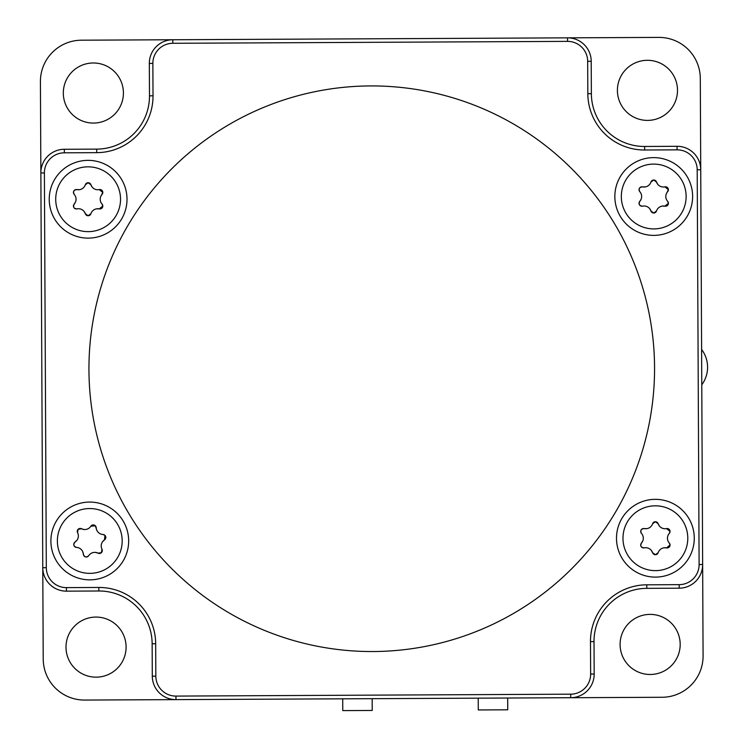<?xml version="1.0" encoding="UTF-8"?>
<svg xmlns="http://www.w3.org/2000/svg" width="748" height="748" viewBox="0 0 748 748"><rect width="100%" height="100%" fill="white"/><g stroke="black" fill="none" stroke-linecap="round" stroke-linejoin="round"><path stroke-width="1.12" d="M650.283 674.481A30.051 30.051 0 0 1 620.092 644.58A30.051 30.051 0 0 1 649.993 614.389A30.051 30.051 0 0 1 680.184 644.29A30.051 30.051 0 0 1 650.283 674.481M96.193 677.164A30.051 30.051 0 0 1 66.002 647.263A30.051 30.051 0 0 1 95.903 617.072A30.051 30.051 0 0 1 126.094 646.973A30.051 30.051 0 0 1 96.193 677.164M93.509 123.074A30.051 30.051 0 0 1 63.318 93.173A30.051 30.051 0 0 1 93.22 62.982A30.051 30.051 0 0 1 123.42 92.883A30.051 30.051 0 0 1 93.509 123.074M647.6 120.4A30.051 30.051 0 0 1 617.409 90.499A30.051 30.051 0 0 1 647.31 60.298A30.051 30.051 0 0 1 677.501 90.199A30.051 30.051 0 0 1 647.6 120.4M81.467 40.196L658.848 37.4A41.243 41.243 0 0 1 700.296 78.447L703.083 655.828A41.243 41.243 0 0 1 662.045 697.276L84.655 700.063A41.243 41.243 0 0 1 43.216 659.025L40.42 81.635A41.243 41.243 0 0 1 81.467 40.196M692.611 196.313A38.887 38.887 0 0 0 653.537 157.622A38.887 38.887 0 0 0 614.847 196.696A38.887 38.887 0 0 0 653.92 235.386A38.887 38.887 0 0 0 692.611 196.313M694.266 538.036A38.887 38.887 0 0 0 655.192 499.337A38.887 38.887 0 0 0 616.492 538.41A38.887 38.887 0 0 0 655.566 577.11A38.887 38.887 0 0 0 694.266 538.036M128.665 540.776A38.887 38.887 0 0 0 89.592 502.076A38.887 38.887 0 0 0 50.892 541.15A38.887 38.887 0 0 0 89.966 579.85A38.887 38.887 0 0 0 128.665 540.776M127.01 199.052A38.887 38.887 0 0 0 87.937 160.353A38.887 38.887 0 0 0 49.237 199.426A38.887 38.887 0 0 0 88.311 238.126A38.887 38.887 0 0 0 127.01 199.052M654.556 367.361A282.809 282.809 0 0 0 370.382 85.927A282.809 282.809 0 0 0 88.947 370.101A282.809 282.809 0 0 0 373.121 651.536A282.809 282.809 0 0 0 654.556 367.361M644.664 150.002A56.558 56.558 0 0 1 587.835 93.715L587.676 61.308A20.028 20.028 0 0 0 567.545 41.374L172.797 43.291A20.028 20.028 0 0 0 152.863 63.412L153.022 95.819A56.558 56.558 0 0 1 96.735 152.657L64.328 152.807A20.028 20.028 0 0 0 44.394 172.938L46.311 567.685A20.028 20.028 0 0 0 66.432 587.619L98.839 587.461A56.558 56.558 0 0 1 155.678 643.748L155.827 676.155A20.028 20.028 0 0 0 175.958 696.089L570.705 694.181A20.028 20.028 0 0 0 590.64 674.051L590.481 641.644A56.558 56.558 0 0 1 646.768 584.814L679.175 584.655A20.028 20.028 0 0 0 699.109 564.525L697.201 169.777A20.028 20.028 0 0 0 677.071 149.843L644.664 150.002L644.645 146.468L677.052 146.309A23.571 23.571 0 0 1 700.736 169.768L697.201 169.777M44.394 172.938L40.86 172.956A23.571 23.571 0 0 1 64.319 149.273L96.716 149.123A53.024 53.024 0 0 0 149.488 95.838L149.329 63.43A23.571 23.571 0 0 1 172.788 39.756L172.797 43.291M567.545 41.374L567.526 37.839A23.571 23.571 0 0 1 591.21 61.299L591.369 93.696A53.024 53.024 0 0 0 644.645 146.468M699.109 564.525L702.643 564.506A23.571 23.571 0 0 1 679.193 588.19L646.786 588.349A53.024 53.024 0 0 0 594.015 641.625L594.174 674.032A23.571 23.571 0 0 1 570.724 697.716L570.705 694.181M175.958 696.089L175.976 699.623A23.571 23.571 0 0 1 152.293 676.173L152.143 643.766A53.024 53.024 0 0 0 98.858 590.995L66.45 591.154A23.571 23.571 0 0 1 42.767 567.704L46.311 567.685M507.677 698.015L507.733 709.805L478.281 709.946L478.224 698.165M372.167 698.669L372.224 710.46L342.771 710.6L342.715 698.819M101.99 549.228A2.917 2.917 0 0 1 98.072 553.155A7.246 7.246 0 0 0 88.722 555.67C86.263 557.709 84.477 557.232 83.355 554.24A7.246 7.246 0 0 0 76.511 547.396C73.51 546.292 73.033 544.507 75.071 542.038A7.246 7.246 0 0 0 77.568 532.688A2.917 2.917 0 0 1 81.485 528.761A7.246 7.246 0 0 0 90.835 526.246A2.917 2.917 0 0 1 96.193 527.686A7.246 7.246 0 0 0 103.046 534.521A2.917 2.917 0 0 1 104.486 539.878A7.246 7.246 0 0 0 101.99 549.228L101.448 552.613L98.072 553.155L95.594 552.417M88.722 555.67A2.917 2.917 0 0 1 83.355 554.24L82.757 551.725M76.511 547.396A2.917 2.917 0 0 1 75.071 542.038L76.941 540.271M77.568 532.688L78.101 529.304L81.485 528.761L83.954 529.5M103.046 534.521L104.954 535.372L104.486 539.878L102.616 541.645M90.835 526.246L95.342 525.779L96.791 530.192M66.843 518.065A32.407 32.407 0 0 1 112.677 518.027A32.407 32.407 0 0 1 112.705 563.852A32.407 32.407 0 0 1 66.881 563.889A32.407 32.407 0 0 1 66.843 518.065M656.501 210.992A2.917 2.917 0 0 1 650.956 210.992A7.246 7.246 0 0 0 642.569 206.149C639.39 205.859 638.465 204.251 639.792 201.343A7.246 7.246 0 0 0 639.792 191.666C638.465 188.767 639.39 187.168 642.569 186.86A7.246 7.246 0 0 0 650.956 182.016A2.917 2.917 0 0 1 656.501 182.016A7.246 7.246 0 0 0 664.888 186.86A2.917 2.917 0 0 1 667.655 191.666A7.246 7.246 0 0 0 667.655 201.343A2.917 2.917 0 0 1 664.888 206.149A7.246 7.246 0 0 0 656.501 210.992L653.724 213.002L650.956 210.992L649.731 208.72M642.569 206.149A2.917 2.917 0 0 1 639.792 201.343L641.148 199.146M639.792 191.666A2.917 2.917 0 0 1 642.569 186.86L645.15 186.935M650.956 182.016L653.724 180.006L656.501 182.016L657.726 184.288M667.655 201.343L668.403 203.297L664.888 206.149L662.307 206.074M664.888 186.86L668.403 189.712L666.309 193.863M653.724 164.102A32.407 32.407 0 0 1 686.131 196.509A32.407 32.407 0 0 1 653.724 228.907A32.407 32.407 0 0 1 621.326 196.509A32.407 32.407 0 0 1 653.724 164.102M90.901 213.722A2.917 2.917 0 0 1 85.347 213.722A7.246 7.246 0 0 0 76.969 208.888C73.79 208.589 72.865 206.99 74.192 204.082A7.246 7.246 0 0 0 74.192 194.405C72.855 191.497 73.781 189.899 76.969 189.599A7.246 7.246 0 0 0 85.347 184.756A2.917 2.917 0 0 1 90.901 184.756A7.246 7.246 0 0 0 99.278 189.599A2.917 2.917 0 0 1 102.055 194.405A7.246 7.246 0 0 0 102.055 204.082A2.917 2.917 0 0 1 99.278 208.888A7.246 7.246 0 0 0 90.901 213.722L88.124 215.742L85.347 213.722L84.122 211.46M76.969 208.888A2.917 2.917 0 0 1 74.192 204.082L75.548 201.885M74.192 194.405A2.917 2.917 0 0 1 76.969 189.599L79.54 189.674M85.347 184.756L88.124 182.746L90.901 184.756L92.126 187.028M102.055 204.082L102.803 206.027L99.278 208.888L96.707 208.814M99.278 189.599L102.803 192.451L100.7 196.593M88.124 166.832A32.407 32.407 0 0 1 120.531 199.239A32.407 32.407 0 0 1 88.124 231.646A32.407 32.407 0 0 1 55.717 199.239A32.407 32.407 0 0 1 88.124 166.832M658.156 552.707A2.917 2.917 0 0 1 652.611 552.707A7.246 7.246 0 0 0 644.224 547.873C641.045 547.573 640.12 545.975 641.447 543.067A7.246 7.246 0 0 0 641.447 533.38C640.11 530.482 641.036 528.883 644.224 528.584A7.246 7.246 0 0 0 652.611 523.74A2.917 2.917 0 0 1 658.156 523.74A7.246 7.246 0 0 0 666.543 528.584A2.917 2.917 0 0 1 669.31 533.38A7.246 7.246 0 0 0 669.31 543.067A2.917 2.917 0 0 1 666.543 547.873A7.246 7.246 0 0 0 658.156 552.707L655.379 554.717L652.611 552.707L651.386 550.444M644.224 547.873A2.917 2.917 0 0 1 641.447 543.067L642.803 540.869M641.447 533.38A2.917 2.917 0 0 1 644.224 528.584L646.796 528.658M652.611 523.74L655.379 521.73L658.156 523.74L659.381 526.003M669.31 543.067L670.058 545.011L666.543 547.873L663.962 547.798M666.543 528.584L670.058 531.435L669.31 533.38M655.379 505.816A32.407 32.407 0 0 1 687.786 538.223A32.407 32.407 0 0 1 655.379 570.63A32.407 32.407 0 0 1 622.972 538.223A32.407 32.407 0 0 1 655.379 505.816M155.827 676.155L152.293 676.173M152.143 643.766L155.678 643.748M98.858 590.995L98.839 587.461M66.45 591.154L66.432 587.619M590.64 674.051L594.174 674.032M590.481 641.644L594.015 641.625M64.319 149.273L64.328 152.807M646.768 584.814L646.786 588.349M96.716 149.123L96.735 152.657M679.175 584.655L679.193 588.19M149.488 95.838L153.022 95.819M149.329 63.43L152.863 63.412M677.071 149.843L677.052 146.309M591.21 61.299L587.676 61.308M587.835 93.715L591.369 93.696M701.774 384.809A29.462 29.462 0 0 0 701.605 349.466"/></g></svg>
